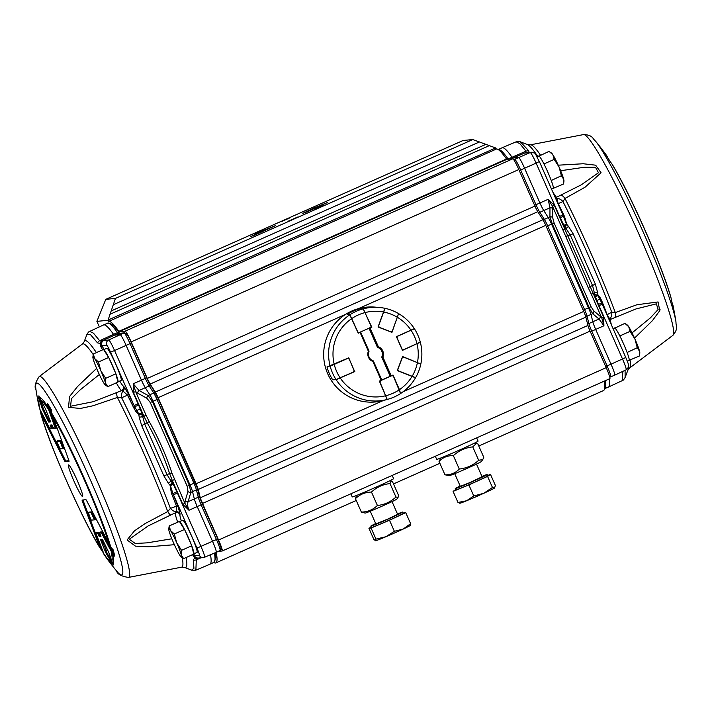 <?xml version="1.0" encoding="UTF-8"?>
<svg xmlns="http://www.w3.org/2000/svg" width="712" height="712" viewBox="0 0 712 712"><rect width="100%" height="100%" fill="white"/><g stroke="black" fill="none" stroke-linecap="round" stroke-linejoin="round"><path stroke-width="1.07" d="M358.189 333.091L360.646 332.103L360.058 332.388L368.362 351.203A7.859 7.814 84.5 0 0 372.883 361.465L381.187 380.279L379.363 381.089L387.123 399.477L384.925 400.1A47.366 47.126 84.5 0 0 385.13 400.037L383.795 400.411A47.615 47.375 -95.5 0 1 326.452 370.605A47.615 47.375 -95.5 0 1 374.806 307.095L378.926 307.433A46.867 46.636 -95.5 0 1 384.88 308.305L385.032 308.314A46.885 46.654 -95.5 0 1 398.604 313.609L392.303 331.133L391.226 331.89M347.492 358.51L331.258 365.71A45.728 45.497 -95.5 0 1 331.231 365.585M339.215 378.321L337.23 379.202A45.728 45.497 -95.5 0 1 337.185 379.122M354.264 371.13L353.837 371.815M348.471 357.976L348.72 358.545M418.816 363.075L419.822 363.467A45.728 45.497 -95.5 0 1 419.804 363.538M402.547 356.757L403.366 357.077M398.382 370.916L397.83 369.386L398.382 370.916L414.562 377.235A45.728 45.497 -95.5 0 1 414.5 377.342M363.796 309.889A45.728 45.497 -95.5 0 1 363.85 309.871L364.055 310.343M350.34 315.87A45.728 45.497 -95.5 0 1 350.411 315.825L350.811 316.751M386.509 397.705L386.803 398.382A45.728 45.497 -95.5 0 1 386.741 398.4M382.21 379.897A1.193 1.184 -95.5 0 1 382.54 379.674L389.259 376.71A1.193 1.184 -95.5 0 1 389.624 376.612L389.624 376.612M400.019 391.885L400.242 392.383A45.728 45.497 -95.5 0 1 400.188 392.419M392.65 375.18L392.873 375.678M371.308 326.781L369.038 328.268L377.458 347.349A7.138 7.102 -95.5 0 1 381.748 357.086L390.167 376.167L393.006 375.028L399.459 389.66L400.527 393.505M384.56 309.391A45.728 45.497 -95.5 0 1 384.649 309.409L384.231 310.485M391.831 331.712L391.618 332.255M403.303 349.823L402.405 350.224M419.288 342.614A45.728 45.497 -95.5 0 1 419.315 342.712L417.722 343.415M413.316 329.095A45.728 45.497 -95.5 0 1 413.378 329.193L397.527 336.278L396.86 337.666M331.258 365.71L330.306 365.977M363.191 308.839L371.246 325.98L370.64 327.547L358.937 332.655L357.816 331.952L349.895 314.757A46.885 46.654 -95.5 0 1 363.191 308.839L359.738 308.786A47.375 47.143 84.5 0 0 347.34 314.303L347.34 314.303A47.366 47.126 84.5 0 0 347.144 314.437L349.788 314.837L358.234 333.198L360.058 332.388M353.517 322.483L357.7 331.952L358.937 332.655M349.895 314.757L347.412 314.473M351.879 318.495A42.853 42.64 -95.5 0 1 365.309 312.524M354.451 371.548L348.773 357.842L327.004 366.911A47.366 47.126 84.5 0 0 327.066 367.143L327.048 367.143A47.375 47.143 84.5 0 0 332.691 379.808L333.127 379.612M332.557 379.612L336.046 379.567L353.588 371.976L354.184 370.4L349.192 359.088L347.794 358.421M327.066 367.143L328.499 366.502M327.048 367.143L347.625 358.474M340.202 377.93A42.853 42.64 -95.5 0 1 334.24 364.437M336.046 379.567A46.885 46.654 -95.5 0 1 330.145 366.199M387.23 399.45L385.13 400.037A47.375 47.143 84.5 0 0 385.21 400.019L387.853 399.281A46.885 46.654 -95.5 0 1 387.23 399.45L380.012 382.219L380.617 380.653L380.012 382.219M387.853 399.281A46.885 46.654 -95.5 0 0 400.545 393.567L393.451 376.274L392.196 375.58M384.035 391.68L379.888 382.219M399.361 389.74A42.853 42.64 -95.5 0 1 385.922 395.685M391.885 375.669L380.617 380.653M389.259 376.71L391.725 375.687M380.493 380.653L382.54 379.674M415.247 377.663L415.621 377.654A46.885 46.654 -95.5 0 0 420.837 364.019L403.775 357.157L402.191 357.691M415.621 377.654L398.515 370.925M417.446 362.435A42.853 42.64 -95.5 0 1 412.186 376.212M402.12 357.869L403.072 357.104M402.244 357.833L397.83 369.386M397.697 369.377L397.99 368.629M413.77 328.882L397.527 336.278M414.402 328.73A46.885 46.654 -95.5 0 1 420.303 342.098L403.615 349.734L401.915 349.12M401.986 349.289L403.063 349.841M411.047 330.288A42.853 42.64 -95.5 0 1 417.001 343.789M396.94 337.844L397.661 336.242M397.056 337.808L402.049 349.129M382.237 316.03L378.49 325.811L379.282 327.333L378.49 325.811M385.032 308.314L378.606 325.785M383.893 312.07A42.853 42.64 -95.5 0 1 397.59 317.418M379.282 327.333L390.772 331.81M381.329 328.259L379.167 327.351M390.603 331.819L388.2 330.929M398.587 313.654L391.956 332.388L378.036 326.986L384.88 308.305M400.66 393.46A46.867 46.636 -95.5 0 0 415.523 377.778L397.252 370.552L402.618 356.561L420.694 363.957M404.719 357.513L412.444 360.503M354.825 371.557L336.126 379.674L332.691 379.808M352.689 372.367L344.181 376.159M420.098 342.205L402.467 350.375L396.415 336.66L414.322 328.624A46.867 46.636 -95.5 0 0 398.702 313.672M411.776 346.112A37.371 37.193 -95.5 0 1 411.785 346.148L413.361 345.356M404.14 349.503L411.785 346.148M372.883 361.465L373.346 360.904A7.138 7.102 -95.5 0 1 369.065 351.194L360.646 332.103M359.969 308.732L363.334 308.821L371.486 327.182M371.878 327.128L369.038 328.268M377.458 347.349L377.76 347.331A7.138 7.102 -95.5 0 1 382.041 357.041L381.748 357.086M369.332 328.232L377.76 347.331L378.357 346.753L370.062 327.938M387.123 399.477A46.867 46.636 -95.5 0 1 336.126 379.674M385.815 395.721A42.853 42.64 -95.5 0 1 340.265 378.028M381.187 380.279L381.765 379.994L373.346 360.904M412.106 376.319A42.853 42.64 -95.5 0 1 399.459 389.66M420.329 342.241A46.867 46.636 -95.5 0 1 420.854 363.894M417.027 343.905A42.853 42.64 -95.5 0 1 417.481 362.328M397.688 317.463A42.853 42.64 -95.5 0 1 410.975 330.19M334.222 364.313A42.853 42.64 -95.5 0 1 351.781 318.558M330.128 366.057A46.867 46.636 -95.5 0 1 349.788 314.837M363.334 308.821A46.867 46.636 -95.5 0 1 378.926 307.433M365.425 312.497A42.853 42.64 -95.5 0 1 383.768 312.061M391.182 375.838L382.887 357.024A7.859 7.814 84.5 0 0 378.357 346.753M368.362 351.203L369.065 351.194M382.887 357.024L382.041 357.041L390.461 376.132M609.828 378.659A11.899 1.121 -114 0 0 609.864 378.651A11.899 1.121 -114 0 0 606.206 367.659L590.088 331.125A7.138 0.676 66 0 1 587.943 325.437L585.869 317.116A7.138 0.676 -114 0 0 583.724 311.429L545.766 225.357A7.138 0.676 -114 0 0 542.918 219.732L537.783 211.713A7.138 0.676 66 0 1 534.934 206.088L518.826 169.545A11.899 1.121 -114 0 0 512.845 158.776L506.846 159.355A4.761 0.445 66 0 1 506.49 158.999A132.12 12.433 -114 0 0 496.46 149.013A4.761 0.445 66 0 1 495.668 147.954L108.099 320.026L115.433 298.417L105.785 299.343L96.894 321.37L108.019 320.293A4.761 0.445 -114 0 0 108.811 321.352A132.12 12.433 66 0 1 118.842 331.338A4.761 0.445 -114 0 0 119.198 331.703L125.205 331.125A11.899 1.121 66 0 1 131.177 341.893L518.826 169.545M534.934 206.088L147.295 378.428A7.138 0.676 -114 0 0 150.143 384.053L155.269 392.072A7.138 0.676 66 0 1 158.117 397.697L196.076 483.768A7.138 0.676 66 0 1 198.221 489.464L200.294 497.777A7.138 0.676 -114 0 0 202.439 503.464L590.088 331.125M68.592 464.9A17.257 1.62 66 0 1 77.145 480.271A17.257 1.62 66 0 1 82.565 496.451A17.257 1.62 66 0 1 82.512 496.469A17.257 1.62 66 0 1 73.959 481.098A17.257 1.62 66 0 1 68.539 464.909A17.257 1.62 66 0 1 68.592 464.9M261.945 231.124L275.758 225.499L255.03 234.987L250.829 236.5L261.945 231.124M313.921 208.02L327.734 202.395L307.005 211.882L302.805 213.386L313.921 208.02M264.01 229.371L255.03 233.349L264.01 229.371M289.998 217.819L281.017 221.797L289.998 217.819M297.518 217.089L288.538 221.067L297.518 217.089M323.506 205.537L314.526 209.515L323.506 205.537M454.71 473.676L460.317 486.376L469.635 482.674L482.095 476.773L476.497 464.073M483.795 493.274L492.455 487.462L494.591 488.005A19.046 0.596 156.2 0 1 483.795 493.274A19.046 0.596 156.2 0 1 466.547 500.776L473.756 495.979L483.795 493.274M494.591 488.005L494.76 487.862A19.046 0.596 156.2 0 1 494.591 488.005L495.365 485.442L490.479 474.37L487.587 475.554M460.103 503.01L457.967 502.467L466.547 500.776A19.046 0.596 156.2 0 1 459.961 503.215L459.463 503.162M455.698 489.571L453.081 491.396L457.967 502.467M453.081 491.396L468.87 484.908L473.756 495.979M468.87 484.908L487.569 476.39L492.455 487.462M487.569 476.39L490.479 474.37M460.157 486.011A17.417 0.543 -23.8 0 0 455.271 488.601L455.849 489.909A17.417 0.543 -23.8 0 0 469.475 484.48A17.417 0.543 -23.8 0 0 487.711 475.856L487.142 474.548A17.417 0.543 -23.8 0 0 481.935 476.408M455.271 488.601A17.417 0.543 -23.8 0 0 468.905 483.181A17.417 0.543 -23.8 0 0 487.142 474.548M370.249 511.225L375.856 523.925L387.924 519.012L397.634 514.322L392.036 501.622M410.45 525.216L410.299 525.412A19.046 0.596 156.2 0 1 403.179 529.052L410.619 523.694L410.219 525.358M385.86 536.75L394.377 531.294L403.179 529.052A19.046 0.596 156.2 0 1 385.86 536.75A19.046 0.596 156.2 0 1 375.562 540.764L375.963 539.1L385.86 536.75M371.246 527.147L368.914 528.242L373.791 539.313L375.562 540.764A19.046 0.596 156.2 0 1 375.5 540.764L375.562 540.764M368.914 528.242L371.085 528.028L375.963 539.1M371.085 528.028L389.491 520.223L394.377 531.294M389.491 520.223L405.733 512.622L410.619 523.694M405.733 512.622L403.09 513.032M375.696 523.56A17.417 0.543 -23.8 0 0 370.81 526.15L371.388 527.458A17.417 0.543 -23.8 0 0 389.037 520.267A17.417 0.543 -23.8 0 0 403.25 513.405L402.68 512.097A17.417 0.543 -23.8 0 0 397.474 513.957M370.81 526.15A17.417 0.543 -23.8 0 0 388.467 518.959A17.417 0.543 -23.8 0 0 402.68 512.097M398.053 497.474L396.869 499.085A17.382 0.543 156.2 0 1 378.998 507.522A17.382 0.543 156.2 0 1 365.123 513.094L361.367 512.088C367.632 511.981 372.981 509.774 377.396 505.476C384.507 504.755 390.683 501.933 395.943 497.021L398.053 497.474L398.453 495.169L392.535 481.748L391.111 480.992L390.025 483.599C382.923 484.329 376.737 487.15 371.477 492.063C365.212 492.17 359.863 494.377 355.448 498.676L356.498 495.481M377.396 505.476L371.477 492.063M361.367 512.088L355.448 498.676M395.943 497.021L390.025 483.599M482.772 459.569L481.33 461.536A17.382 0.543 156.2 0 1 461.412 470.863A17.382 0.543 156.2 0 1 449.575 475.545L444.964 474.824C450.66 474.993 455.431 473.071 459.276 469.048C466.663 468.229 473.133 465.31 478.678 460.299L482.772 459.569L483.777 457.327L477.859 443.914L476.355 443.532L472.759 446.887C465.372 447.706 458.902 450.625 453.357 455.635C447.661 455.466 442.891 457.389 439.046 461.412L440.95 457.932M459.276 469.048L453.357 455.635M444.964 474.824L439.046 461.412M478.678 460.299L472.759 446.887M350.856 493.799L352.226 496.905A22.615 0.703 -23.8 0 0 373.204 488.423A22.615 0.703 -23.8 0 0 393.611 478.651L392.187 475.429M435.317 456.25L436.687 459.356A22.615 0.703 -23.8 0 0 457.665 450.874A22.615 0.703 -23.8 0 0 478.072 441.102L476.648 437.88M168.726 529.016L169.198 525.963L170.506 530.538A15.477 1.46 -114 0 0 168.726 529.016A15.477 1.46 -114 0 0 168.975 530.68A15.477 1.46 -114 0 0 173.621 543.007A15.477 1.46 -114 0 0 179.789 555.191A15.477 1.46 -114 0 0 181.124 556.909A15.477 1.46 -114 0 0 181.311 555.048A15.477 1.46 -114 0 0 176.674 542.713A15.477 1.46 -114 0 0 170.506 530.538L174.324 533.991L176.674 542.713L181.533 550.332L181.311 555.048L183.607 558.644L181.124 556.909M169.198 525.963L179.415 521.424L184.755 529.915A17.613 1.655 66 0 1 191.546 545.312L193.833 554.105L183.607 558.644M191.75 545.784L181.533 550.332M191.813 546.024A17.613 1.655 66 0 1 193.78 553.856A17.613 1.655 66 0 1 193.771 553.865M179.566 521.656A17.613 1.655 66 0 1 184.399 529.212M179.549 521.629L182.717 520.223A17.613 1.655 66 0 1 182.761 520.205A17.613 1.655 66 0 1 191.501 535.896A17.613 1.655 66 0 1 197.028 552.414L193.78 553.856M184.755 529.915L191.546 545.312M184.55 529.443L174.324 533.991M92.871 357.024L93.343 353.98L94.651 358.545A15.477 1.46 -114 0 0 92.871 357.024A15.477 1.46 -114 0 0 93.121 358.697A15.477 1.46 -114 0 0 97.758 371.023A15.477 1.46 -114 0 0 103.934 383.207A15.477 1.46 -114 0 0 105.269 384.925A15.477 1.46 -114 0 0 105.456 383.056A15.477 1.46 -114 0 0 100.819 370.73A15.477 1.46 -114 0 0 94.651 358.545L98.47 361.999L100.819 370.73L105.679 378.339L105.456 383.056L107.752 386.661L105.269 384.925M93.343 353.98L103.56 349.432L108.9 357.922A17.613 1.655 66 0 1 115.691 373.328L117.97 382.113L107.752 386.661M115.896 373.791L105.679 378.339M115.958 374.031A17.613 1.655 66 0 1 117.925 381.872A17.613 1.655 66 0 1 117.916 381.872L121.174 380.422A17.613 1.655 66 0 0 115.638 363.912A17.613 1.655 66 0 0 106.907 348.221A17.613 1.655 66 0 0 106.862 348.23L103.694 349.637M103.712 349.663A17.613 1.655 66 0 1 108.544 357.228M108.9 357.922L115.691 373.328M108.687 357.46L98.47 361.999M101.869 550.483A361.491 292.659 3.1 0 1 100.143 548.178L82.334 501.239L83.357 501.168L102.119 550.812M86.027 499.708L82.049 500.064L82.334 501.239M82.049 500.064L85.983 499.682L86.713 500.821L110.796 547.154A361.491 280.644 17.4 0 0 113.101 549.753A94.714 8.918 -114 0 1 114.801 556.214L102.279 532.425L101.914 531.855L101.175 532.558L101.54 533.128L102.279 532.425M56.212 428.232L53.712 428.446L56.212 428.232L56.07 427.645L47.366 403.295A94.714 8.918 -114 0 1 51.264 409.551A361.491 269.385 117.7 0 0 51.593 412.907L68.77 460.13L69.064 461.296L65.121 461.688L65.869 460.984L68.957 460.682M40.281 410.602L65.139 459.845L64.391 460.548L65.121 461.688M64.391 460.548L40.931 413.939A361.491 303.917 126.8 0 1 40.37 411.064M96.609 532.38L98.149 532.22L99.974 535.736L100.837 535.647M100.374 532.024L101.914 531.855M83.073 499.993L83.357 501.168M95.55 519.76L91.287 520.143L90.353 518.274L88.395 512.827L89.107 512.124L91.688 511.875L95.55 519.76L94.482 519.84L91.305 513.147L92.053 512.435M89.098 512.133L88.395 512.827M54.682 428.375L53.712 428.446L51.887 424.93L50.107 425.1L50.516 426.346L51.558 426.274L52.448 428.597L49.929 428.811L39.943 409.436A88.27 8.304 66 0 1 39.471 400.18L38.893 397.269A375.411 252.502 -1.7 0 1 38.795 395.934L38.991 395.952M51.931 424.957L51.148 425.028L51.558 426.274M65.139 459.845L65.869 460.984M57.289 440.835L60.6 440.514L63.582 447.892L63.724 448.48L60.164 448.791L56.613 441.538L57.289 440.835L56.613 441.538L59.808 441.226L60.751 443.095L61.544 442.383M56.07 427.645L55.047 427.716L55.189 428.304M55.047 427.716L47.49 406.347A361.491 292.659 3.1 0 1 47.366 403.295M38.795 395.934L38.982 395.917A375.411 243.94 8.2 0 0 39.365 397.225L45.408 408.786L50.143 420.667L50.561 421.905L48.781 422.082L50.401 421.29M40.326 399.601L43.209 408.359L48.861 420.16L48.105 420.863L48.781 422.082M48.105 420.863L43.423 411.153L44.224 410.45M43.209 408.359L42.4 409.071L43.423 411.153M42.4 409.071L39.471 400.18M50.917 428.74L52.448 428.597M52.038 427.351L50.997 427.423L51.406 428.668M50.997 427.423L50.516 426.346M48.861 420.16L49.537 421.37M99.627 547.403C81.284 517.152 49.929 446.104 41.127 414.74L40.931 413.939M44.562 410.415L43.806 411.118M63.582 447.892L62.558 447.964L62.701 448.551L63.724 448.48M62.558 447.964L60.751 443.095M61.152 448.729L62.701 448.551M98.149 532.22L97.393 532.923L98.069 534.142L98.826 533.439M97.393 532.923L95.915 533.066L96.627 532.371L96.058 533.653L104.237 554.746M113.439 564.776L113.324 564.91A375.411 268.104 132.8 0 1 112.362 563.859L105.696 552.583L106.791 552.512L111.677 561.332M102.368 539.313L101.585 539.385L101.994 540.631L106.293 550.376L104.869 550.483L105.696 552.583M104.869 550.483L100.962 540.702L101.994 540.631M101.585 539.385L100.552 539.465L100.962 540.702M100.552 539.465L102.323 539.287L103 540.506L108.705 552.298L112.843 563.815A375.411 228.338 125.7 0 0 113.511 564.892L113.511 564.892M114.801 556.214A361.491 303.917 126.8 0 1 112.594 553.945L101.54 533.128M101.175 532.558L99.698 532.701L100.392 532.006L99.689 532.709L100.997 536.261M100.988 536.269L99.217 536.439L99.974 535.736M99.306 534.516L98.541 535.219L99.217 536.439M98.541 535.219L98.069 534.142M105.954 550.403L106.791 552.512M106.293 550.376L105.251 550.447M91.296 520.143L94.482 519.84M91.688 511.875L90.94 512.578L91.305 513.147M90.94 512.578L88.404 512.818M39.943 409.436L38.679 404.995A91.109 8.571 -114 0 1 38.893 397.269M96.405 352.618A124.048 11.677 -114 0 0 84.167 341.707L86.864 334.587L90.406 334.524L97.517 342.873L100.125 343.451A4.05 3.516 -111.5 0 1 101.941 340.977L99.662 340.745L93.486 333.18L89.721 331.392L103.551 324.948A130.928 12.318 -114 0 1 103.587 324.93A130.928 12.318 -114 0 1 113.519 334.32L99.662 340.745A4.05 3.64 -35.2 0 0 97.517 342.873M100.125 343.451L100.499 343.317A4.05 3.507 -111.5 0 1 102.314 340.834L114.392 335.183A11.899 1.121 66 0 1 113.519 334.32L117.471 332.637A11.979 1.13 -114 0 0 118.343 333.51L124.102 332.949A11.828 1.113 66 0 1 130.047 343.656L145.364 378.392L146.699 377.752L131.373 343.015L126.122 345.4A11.899 1.121 -114 0 0 120.15 334.631L114.392 335.183L118.343 333.51A1.664 1.655 84.5 0 1 118.833 333.385L124.591 332.824A1.664 1.655 84.5 0 0 124.102 332.949L108.696 339.962L102.314 340.834M104.148 349.432A132.414 12.46 -114 0 0 101.834 345.738L101.629 345.525A3.569 3.035 -32.8 0 1 101.38 347.767L100.543 345.881L100.499 343.317L101.629 345.525A4.05 4.014 -100.5 0 1 103.694 340.452M128.196 393.611L124.057 386.856A3.569 3.4 -41 0 1 122.909 390.977L127.501 395.133A3.569 1.566 153.4 0 0 128.196 393.611A132.414 12.46 -114 0 1 134.07 405.529L134.613 406.703L138.635 405.146L138.092 403.882L134.07 405.529L110.547 352.182A7.636 0.721 66 0 0 106.711 345.267L101.834 345.738A4.05 4.023 -95.5 0 1 103.819 340.434M116.341 382.842A27.501 2.59 -114 0 0 121.485 390.666L116.617 392.588A9.523 1.709 67.9 0 0 117.409 397.438L121.636 397.768L127.501 395.133A129.887 12.22 66 0 1 133.785 407.896A3.569 1.175 154.1 0 0 134.613 406.703L138.822 413.966L141.821 413.013L138.635 405.146M133.785 407.896L135.867 411.625L138.831 414.473A3.569 2.323 99.1 0 0 138.822 413.966L142.489 415.016L141.821 413.013M191.59 570.152L195.88 570.178L196.29 559.819L197.767 558.244A4.05 3.507 -109.8 0 1 197.589 558.315A4.05 3.507 -109.8 0 1 194.759 558.003L193.264 559.952L193.931 568.309L191.519 570.125M197.544 558.333L197.945 558.19A4.05 3.507 -109.9 0 1 197.936 558.19A4.05 3.507 -109.9 0 1 195.115 557.87L194.759 558.003M198.132 558.119A4.05 3.507 -109.9 0 1 197.945 558.19L198.274 558.074A4.05 4.005 -100.8 0 1 194.625 556.855L195.115 557.87L193.326 556.241A3.569 2.866 146 0 1 194.625 556.855L194.412 555.894A4.05 4.014 -100.2 0 0 198.577 558.021M213.769 562.444A132.12 12.433 66 0 0 215.852 562.898A132.12 12.433 66 0 0 216.225 552.343A11.899 1.121 -114 0 0 212.541 541.334L197.224 506.597A9.523 0.899 66 0 1 194.367 499.014L192.534 491.654A8.33 0.783 -114 0 0 190.033 485.014L153.107 401.292A8.33 0.783 -114 0 0 149.778 394.733L145.239 387.631A9.523 0.899 66 0 1 141.448 380.137L145.364 378.392A9.594 0.899 -114 0 0 149.191 385.948L153.73 393.042A8.259 0.774 66 0 1 157.023 399.548L193.949 483.27A8.259 0.774 66 0 1 196.423 489.847L198.265 497.207A9.594 0.899 -114 0 0 201.14 504.853L216.457 539.589A11.828 1.113 66 0 1 220.097 550.51L216.208 552.325A9.523 0.899 -114 0 0 216.225 552.343A11.899 1.121 -114 0 1 216.199 552.325A11.899 1.121 -114 0 0 216.199 552.325L204.566 557.256A11.686 1.104 -114 0 0 200.98 546.469L177.448 493.122L173.434 494.769L196.966 548.115A7.636 0.721 66 0 1 199.289 555.173A4.05 4.023 -95.5 0 0 203.356 557.558L204.566 557.256A11.686 1.104 -114 0 1 204.54 557.265A4.05 4.023 -95.5 0 1 203.356 557.558L198.479 558.03A4.05 4.023 -95.5 0 1 194.412 555.645L194.412 555.894A3.569 3.151 166.2 0 0 192.747 554.586M177.448 493.122L176.852 491.805L172.909 493.541L173.434 494.769A132.414 12.46 -114 0 1 178.125 506.802A3.569 1.762 -20.9 0 0 176.469 506.17L176.202 511.803L175.375 512.845A27.501 2.59 -114 0 0 177.68 522.19M176.852 491.805L173.185 484.16L170.435 485.682L172.909 493.541A3.569 1.38 -21.7 0 0 171.423 493.229A129.887 12.22 66 0 1 176.469 506.17L170.426 508.377L167.738 511.554L144.954 523.658L134.488 530.832L127.083 539.981L135.458 546.14L148.221 546.816L174.378 544.707M173.185 484.16L172.144 482.3L170.435 485.682A3.569 2.412 35.5 0 0 170.07 485.335L171.423 493.229M192.56 554.523L193.326 556.241M174.44 479.603L172.295 480.502L182.761 504.256L184.915 503.348L171.939 473.088C166.092 455.28 158.518 438.111 149.226 421.575L146.085 415.292L143.931 416.2L147.277 422.937C156.435 439.171 163.867 456.036 169.59 473.533L172.295 480.502L171.094 481.036L172.144 482.3L170.07 485.335L168.326 483.226L171.094 481.036L167.035 474.664L144.723 424.076L142.729 416.734L139.214 417.223L141.715 425.687L163.796 475.741L168.326 483.226M195.889 570.178L209.933 564.224A130.928 12.318 -114 0 0 209.969 564.207A130.928 12.318 -114 0 0 210.503 554.737M182.761 504.256L188.983 510.255L184.915 503.348L185.227 500.687A2.376 1.931 16.4 0 0 188.093 501.684L190.843 492.375L189.339 485.326L187.185 486.225L187.977 491.378A2.376 1.931 16.4 0 0 190.843 492.375L196.423 489.847A1.664 1.46 -14 0 0 197.349 488.147L158.349 398.907A6.595 0.623 -114 0 0 155.714 393.709A1.664 1.406 -32.6 0 0 153.73 393.042L148.114 395.498A2.376 1.86 118.9 0 0 146.912 398.275L150.259 402.502L187.185 486.225M146.085 415.292L135.609 391.547L133.456 392.445L143.931 416.2L142.729 416.734L142.489 415.016L138.831 414.473L139.214 417.223M197.251 487.88A6.595 0.623 -114 0 0 195.275 482.638L189.339 485.326L152.412 401.595L148.114 395.498L139.054 390.496A2.376 1.86 118.9 0 0 137.852 393.273L135.609 391.547L133.206 383.795L133.456 392.445M151.175 386.616A1.664 1.406 -32.6 0 0 149.191 385.948L139.054 390.496L133.206 383.795L141.448 380.137L126.122 345.4L114.561 350.535A11.686 1.104 -114 0 0 108.696 339.962A4.05 4.023 -95.5 0 0 106.711 345.267M199.226 495.748A11.267 1.059 -114 0 0 202.466 504.212L188.983 510.255C187.567 506.891 187.274 504.034 188.093 501.684L198.265 497.207A1.664 1.46 -14 0 0 199.191 495.507L197.349 488.147M181.32 520.837A23.932 2.252 66 0 1 179.985 514.678A3.569 3.533 17.1 0 0 175.375 512.845L170.64 515.061A9.523 1.727 -114.8 0 1 167.738 511.554A122.135 11.49 66 0 0 117.409 397.438L92.836 405.813L80.411 408.457L68.521 407.326L69.545 396.548L77.617 386.429L96.627 368.389M179.985 514.678L180.029 513.77A3.569 3.453 -2.5 0 0 176.202 511.803A9.523 6.613 -114.1 0 1 170.426 508.377A124.048 11.677 -114 0 0 121.636 397.768A9.523 6.604 -110.1 0 1 122.909 390.977L121.485 390.666A3.569 3.507 127.4 0 0 123.247 386.029A23.932 2.252 66 0 1 119.776 381.045M171.823 538.788L147.108 542.856L135.253 543.47L129.273 539.242L148.114 525.954L170.64 515.061M116.617 392.588L93.192 401.71L70.568 406.24L71.414 398.649L79.842 390.132L99.351 374.512M171.939 473.088A2.376 0.552 -18.1 0 0 169.59 473.533L167.035 474.664A4.761 1.139 -22.7 0 1 163.796 475.741M141.715 425.687A4.761 0.854 155.1 0 1 144.723 424.076L149.226 421.575M146.69 377.752A11.267 1.059 -114 0 0 150.926 386.216M220.88 548.338A10.164 0.952 -114 0 0 217.792 538.957L199.191 495.507M99.333 326.915L96.894 321.37M606.206 367.659L218.557 540.008A11.899 1.121 66 0 1 222.215 550.999A11.899 1.121 66 0 1 222.18 551.008L218.219 551.382M218.557 540.008L202.439 503.464M147.295 378.428L131.177 341.893M626.257 324.236L627.406 325.09A15.477 1.46 66 0 1 628.749 326.799L624.922 323.355L614.768 328.134A17.613 1.655 -114 0 0 614.759 328.134A17.613 1.655 66 0 1 614.803 328.125A17.613 1.655 66 0 1 614.856 328.125L614.705 327.894M639.563 351.31A15.477 1.46 66 0 1 639.812 352.983L639.714 353.962L639.563 351.31L637.267 347.714L634.917 338.983A15.477 1.46 66 0 1 639.563 351.31M628.99 360.37L639.34 356.027L639.714 353.962M634.917 338.983L630.058 331.374L628.749 326.799A15.477 1.46 66 0 1 634.917 338.983M629.123 360.575L629.061 360.334A17.613 1.655 -114 0 0 627.103 352.493L637.267 347.714M627.041 352.262L626.836 351.79A17.613 1.655 -114 0 0 620.045 336.384L619.841 335.922L630.058 331.374M619.841 335.922L619.689 335.69A17.613 1.655 -114 0 0 614.856 328.125M629.061 360.334A17.613 1.655 -114 0 0 629.07 360.334L627.281 361.126M626.836 351.79A17.613 1.655 66 0 1 627.103 352.493M619.689 335.69A17.613 1.655 66 0 1 620.045 336.384M550.403 152.252L551.551 153.098A15.477 1.46 66 0 1 552.895 154.815L549.068 151.362L538.913 156.15A17.613 1.655 -114 0 0 538.904 156.15A17.613 1.655 66 0 1 538.948 156.133A17.613 1.655 66 0 1 539.002 156.142L538.851 155.91M563.699 179.326A15.477 1.46 66 0 1 563.957 180.999L563.859 181.978L563.699 179.326L561.412 175.722L559.062 167A15.477 1.46 66 0 1 563.699 179.326M553.135 188.377L563.486 184.043L563.859 181.978M559.062 167L554.203 159.39L552.895 154.815A15.477 1.46 66 0 1 559.062 167M553.26 188.591L553.206 188.351A17.613 1.655 -114 0 0 553.215 188.342A17.613 1.655 -114 0 0 551.248 180.51L561.412 175.722M551.186 180.27L550.981 179.798A17.613 1.655 -114 0 0 544.191 164.401L543.977 163.929L554.203 159.39M543.977 163.929L543.834 163.698A17.613 1.655 -114 0 0 539.002 156.142M550.981 179.798A17.613 1.655 66 0 1 551.248 180.51M543.834 163.698A17.613 1.655 66 0 1 544.191 164.401M609.009 159.666L604.96 153.231A91.109 8.571 66 0 1 607.763 157.254A361.491 269.385 -62.3 0 0 605.983 154.94L610.344 161.873M671.549 300.687L673.427 307.851A361.491 280.644 -162.6 0 0 672.858 304.852A91.109 8.571 66 0 1 673.321 307.005A380.893 380.893 0 0 1 676 322.118A104.913 9.87 -114 0 0 641.815 228.935A104.913 9.87 -114 0 0 595.535 141.118A380.893 380.893 0 0 1 604.96 153.231M672.057 302.564L673.321 307.005M673.427 307.851A94.714 8.918 66 0 0 671.719 301.398A361.491 303.917 -53.2 0 0 671.069 298.061L670.873 297.26C662.071 265.896 630.716 194.848 612.373 164.597L611.857 163.822A361.491 292.659 -176.9 0 0 609.881 161.188A94.714 8.918 66 0 0 605.983 154.94M622.849 371.361L622.288 380.608C622.849 380.778 623.801 379.71 625.136 377.413L625.074 370.329M622.288 380.608L608.448 387.052A130.928 12.318 66 0 1 608.413 387.07L604.55 388.707A130.857 12.318 -114 0 0 605.253 380.697M510.833 158.972L525.501 152.671L526.026 151.193L519.876 143.664L516.12 141.821L502.067 147.776A130.928 12.318 66 0 1 502.067 147.776A130.928 12.318 66 0 1 511.99 157.165A11.899 1.121 -114 0 0 512.862 158.028L518.621 157.468A11.899 1.121 66 0 1 524.602 168.246L539.918 202.982A9.523 0.899 -114 0 0 543.719 210.476L548.258 217.569A8.33 0.783 66 0 1 551.577 224.129L588.504 307.86A8.33 0.783 66 0 1 591.005 314.499L592.838 321.851A9.523 0.899 -114 0 0 595.695 329.442L611.021 364.179L625.777 357.486L601.747 302.956L602.245 304.14L599.006 305.706L622.537 359.044A11.686 1.104 66 0 1 626.133 369.831A11.686 1.104 66 0 1 626.097 369.84L614.678 375.171A11.899 1.121 66 0 1 614.643 375.18M609.134 319.733A3.569 3.453 177.5 0 1 609.792 319.029L607.167 314.686A129.887 12.22 -114 0 0 602.147 301.799L600.412 298.034L597.964 295.133A3.569 2.795 -77.6 0 0 598 295.649L601.747 302.956L601.498 302.36L601.747 302.956L598.472 304.433L599.006 305.706M601.498 302.36L601.72 302.912M597.582 292.383L595.268 283.91L573.187 233.856L568.47 226.38L566.004 228.543L570.223 234.907L592.526 285.485L594.369 292.846L597.582 292.383L597.964 295.133L594.609 294.563L598 295.649L595.285 296.566L598.472 304.433M591.334 294.261L601.8 318.006L603.651 317.134L554.337 205.332L552.494 206.204L588.334 287.959L591.334 294.261L594.369 292.846L595.285 296.566M528.767 152.884L528.954 151.06L520.41 141.848C518.265 141.287 516.832 141.279 516.111 141.821M527.539 152.617A4.05 3.818 62.3 0 0 525.278 152.786L525.501 152.671A4.05 3.827 62.3 0 1 528.019 152.573M525.278 152.786L525.287 153.018A4.05 4.041 -85.8 0 1 526.684 152.697M525.287 153.018L525.376 153.009A4.05 4.023 -95.5 0 1 526.56 152.715L531.437 152.243A4.05 4.023 -95.5 0 0 530.253 152.537A11.686 1.104 66 0 1 536.118 163.11L539.34 161.544C533.68 151.264 536.741 153.89 531.437 152.243M605.698 366.511L607.087 365.923L591.77 331.187A9.594 0.899 66 0 1 588.886 323.542L587.053 316.181A8.259 0.774 -114 0 0 584.57 309.604L547.644 225.873A8.259 0.774 -114 0 0 544.351 219.376L539.812 212.283A9.594 0.899 66 0 1 535.985 204.727L520.668 169.99L536.118 163.11L559.65 216.457L562.889 214.891L539.358 161.544M563.441 216.119L562.863 214.891L563.682 216.617L563.459 216.145L560.246 217.774L563.922 225.419L566.378 223.933L563.441 216.119M563.922 225.419L564.954 227.279L566.378 223.933A3.569 2.706 -154 0 0 566.725 224.28L564.509 216.466A129.887 12.22 -114 0 0 558.199 203.65L556.553 197.242A27.501 2.59 66 0 1 552.592 191.555M557.923 203.623A3.569 1.566 153.4 0 0 558.199 203.65L562.961 201.558L564.99 198.443L584.997 187.265L601.079 172.776L595.65 165.184L583.226 163.751L558.253 165.184M563.477 216.19A3.569 1.175 154.1 0 0 564.509 216.466M562.969 229.949L566.004 228.543L564.954 227.279L566.725 224.28L568.47 226.38M609.205 378.944A130.928 12.318 66 0 1 608.448 387.052M554.337 205.332L548.133 199.324L552.494 206.204L552.77 208.803A2.376 1.994 -179.8 0 0 549.976 207.806L549.94 216.849L552.272 223.826L554.114 222.954L552.734 217.854A2.376 1.994 -179.8 0 0 549.94 216.849L544.351 219.376A1.664 1.406 147.4 0 0 543.354 220.462M546.255 226.469L552.272 223.826L589.198 307.548L592.669 313.725L599.014 318.994A2.376 2.065 -50.3 0 0 600.145 316.226L601.8 318.006L603.909 325.785L603.651 317.134M587.48 323.56A1.664 1.46 166 0 0 588.886 323.542L599.014 318.994L603.909 325.785L590.373 331.774M585.593 316.181A1.664 1.46 166 0 0 587.053 316.181L592.669 313.725A2.376 2.065 -50.3 0 0 593.799 310.957L591.04 306.676L554.114 222.954M534.596 205.314L548.133 199.324L549.976 207.806L539.812 212.283A1.664 1.406 147.4 0 0 538.833 213.342M555.218 197.5A3.569 3.507 127.4 0 0 556.553 197.242L560.905 195.061A9.523 3.435 64.1 0 1 564.99 198.443A122.135 11.49 -114 0 1 615.319 312.568L611.741 312.176L607.167 314.686A3.569 1.762 -20.9 0 0 607.007 314.918M555.538 198.23A3.569 3.4 139 0 0 556.499 198.203A9.523 7.77 61.2 0 1 562.961 201.558A124.048 11.677 66 0 1 611.741 312.176A9.523 7.779 66.1 0 1 609.792 319.029L610.442 319.421A3.569 3.533 17.1 0 0 609.347 320.24M560.656 170.729L584.169 167.275L595.508 167.302L598.481 172.74L581.197 184.88L560.905 195.061M602.147 301.799A3.569 1.38 -21.7 0 0 601.702 302.858M611.617 325.366A27.501 2.59 66 0 1 610.442 319.421L614.928 317.534A9.523 3.444 -113.1 0 0 615.319 312.568L636.928 304.745L658.066 301.95L659.775 310.672L652.379 320.703L634.534 338.12M614.928 317.534L636.047 308.928L656.366 303.855L658.128 309.48L650.439 317.81L632.069 332.878M565.613 236.455L570.223 234.907A4.761 0.845 155 0 1 573.187 233.856M611.021 364.179A11.899 1.121 66 0 1 614.678 375.171L610.718 376.844A11.828 1.113 -114 0 0 607.087 365.923L611.021 364.179M595.268 283.91A4.761 1.139 -22.5 0 1 592.526 285.485L589.981 286.633A2.376 0.587 152.9 0 0 588.334 287.959M478.784 446.006L603.5 390.559A132.12 12.433 -114 0 0 604.087 381.214M105.803 299.343L463.112 140.478L472.759 139.552L495.374 147.847M583.724 311.429L403.17 391.698M383.207 400.571L196.076 483.768M158.117 397.697L345.694 314.303M358.394 308.652L545.766 225.357M124.057 386.856L123.247 386.029M187.977 491.378L185.227 500.687M137.852 393.273L146.912 398.275M199.289 555.173L194.412 555.645A132.414 12.46 -114 0 0 193.94 553.785M180.029 513.77L178.125 506.802M52.145 415.345A88.27 8.304 66 0 1 109.337 545.027M98.959 546.024A88.27 8.304 66 0 1 41.768 416.342M102.768 551.729A92.346 8.686 66 0 1 101.122 549.023M112.042 548.56A92.346 8.686 66 0 1 113.609 554.55M47.748 405.226A92.346 8.686 66 0 1 51.406 411.064M40.958 412.613A92.346 8.686 66 0 1 40.228 409.996M40.575 400.073A88.27 8.304 66 0 1 47.971 408.661M51.148 425.028L50.107 425.1M60.6 440.514L59.808 441.226M110.529 561.296A88.27 8.304 66 0 1 103.133 552.708M111.161 551.933A88.27 8.304 66 0 1 111.633 561.189M94.838 517.873L93.77 517.944M103.961 554.354L107.04 558.769A91.109 8.571 -114 0 0 112.362 563.859M38.679 404.995A380.893 380.893 0 0 1 36.001 389.882A104.913 9.87 66 0 1 36.891 383.118A104.913 9.87 66 0 1 89.57 478.063A104.913 9.87 66 0 1 121.521 575.002A104.913 9.87 66 0 1 116.465 570.882C117.409 574.157 121.396 576.346 128.427 577.423A109.906 10.342 -114 0 0 94.634 475.402A109.906 10.342 -114 0 0 39.667 376.425A109.906 10.342 -114 0 0 39.151 376.621L82.37 344.021A122.135 11.49 66 0 1 82.948 343.798A122.135 11.49 66 0 1 93.201 354.567M47.49 406.347A91.109 8.571 -114 0 0 39.365 397.225M110.796 547.154A91.109 8.571 -114 0 0 51.593 412.907M112.843 563.815A91.109 8.571 -114 0 0 112.594 553.945M100.543 345.881A3.569 2.732 165.6 0 0 100.988 344.546A4.05 4.005 -101.1 0 1 103.293 340.523M110.547 352.182L114.561 350.535L138.092 403.882M135.867 411.625A3.569 1.388 -33.3 0 0 136.499 410.575L140.264 409.106M201.069 557.781L196.29 559.819A4.05 3.738 169.3 0 1 193.264 559.952M202.475 504.212L217.792 538.948L196.966 548.115M191.599 570.161L184.497 567.393A124.048 11.677 -114 0 0 186.081 557.541M101.38 347.767A129.887 12.22 66 0 1 102.688 349.823M158.349 398.898L150.259 402.502M182.245 557.736A122.135 11.49 66 0 1 181.587 567.179L128.427 577.423M119.349 333.091A1.664 1.495 144.8 0 0 117.471 332.637A130.857 12.318 66 0 0 107.548 323.257C106.996 323.248 111.223 320.596 119.349 333.091L119.785 333.634M217.792 538.948C222.847 552.289 221.343 547.92 220.097 550.51A11.828 1.113 66 0 1 220.061 550.518M214.419 553.082A130.857 12.318 66 0 1 213.867 562.4L209.969 564.207M552.734 217.854L552.77 208.803M600.145 316.226L593.799 310.957M659.045 307.931A104.913 9.87 -114 0 0 660.175 309.862M611.857 163.822A91.109 8.571 66 0 1 671.069 298.061M600.412 298.034A3.569 1.664 151.6 0 0 600.038 299.058L596.834 300.473M508.27 159.221A11.979 1.13 66 0 1 508.092 158.972L526.026 151.193A4.05 3.64 -35.2 0 1 528.954 151.06M525.091 153A4.05 4.041 -83.1 0 1 526.853 152.68M525.376 153.009L530.253 152.537L514.731 159.283A1.664 1.655 84.5 0 0 513.966 160.004M559.65 216.457L560.246 217.774M520.41 141.848L527.503 144.607A124.048 11.677 66 0 1 537.854 156.613M627.352 361.091A124.048 11.677 66 0 1 627.45 361.598M628.171 367.748A124.048 11.677 66 0 1 627.833 370.293L625.172 377.307M583.181 310.192L591.04 306.676M595.535 141.118C592.42 138.715 593.034 134.942 583.573 134.577A109.906 10.342 66 0 1 583.68 134.559A109.906 10.342 66 0 1 637.676 231.347A109.906 10.342 66 0 1 672.849 335.379C678.919 328.107 675.706 326.034 676 322.118M540.506 155.172A122.135 11.49 -114 0 0 530.413 144.821L583.573 134.577M672.849 335.379L629.631 367.979A122.135 11.49 -114 0 0 630.067 360.156M609.721 376.951A1.664 1.655 84.5 0 0 610.691 376.853A11.828 1.113 -114 0 0 610.718 376.844L609.739 377.022M513.539 159.399L514.731 159.283A11.828 1.113 -114 0 1 520.668 169.99L519.279 170.577M502.031 147.793L498.231 149.556A130.857 12.318 -114 0 1 508.092 158.972A1.664 1.495 144.8 0 0 507.629 159.283M113.493 304.647L479.488 141.928M472.759 139.552L115.433 298.417M485.807 144.385L111.054 311.002M109.879 314.321L489.224 145.666M108.811 321.352L496.46 149.013M119.198 331.703L506.846 159.355M512.845 158.776L125.205 331.125M216.225 552.343L218.415 551.364M587.943 325.437L200.294 497.777M198.221 489.464L585.869 317.116M150.143 384.053L537.783 211.713M542.918 219.732L155.269 392.072M506.49 158.999L118.842 331.338M389.687 480.84L391.111 480.992M474.139 443.291L476.355 443.532M102.991 552.334L101.656 550.127M40.451 411.313L39.89 409.329M92.24 520.08L91.287 520.143M107.04 558.769A380.893 380.893 0 0 0 116.465 570.882M86.864 334.596C88.226 332.273 89.178 331.205 89.721 331.392M36.001 389.882C34.194 386.99 35.244 382.567 39.151 376.621M184.497 567.393L181.587 567.179M82.37 344.021L84.167 341.707M195.284 482.629L158.358 398.898L146.699 377.752L131.373 343.015C129.086 336.936 126.825 333.536 124.591 332.824M215.549 552.601L215.967 557.71L213.867 562.4M107.548 323.257L103.587 324.93M614.759 328.134L613.148 328.855M538.904 156.15L537.142 156.934M553.215 188.342L551.515 189.098M625.777 357.486C629.23 366.021 627.726 362.426 628.509 365.425C629.319 365.995 628.527 367.463 626.133 369.831M527.503 144.607L530.413 144.821M629.631 367.979L627.833 370.293M215.852 562.898L356.24 500.483M393.496 483.92L439.882 463.298M609.864 378.651L222.215 550.999M105.785 299.343L463.112 140.478"/></g></svg>
